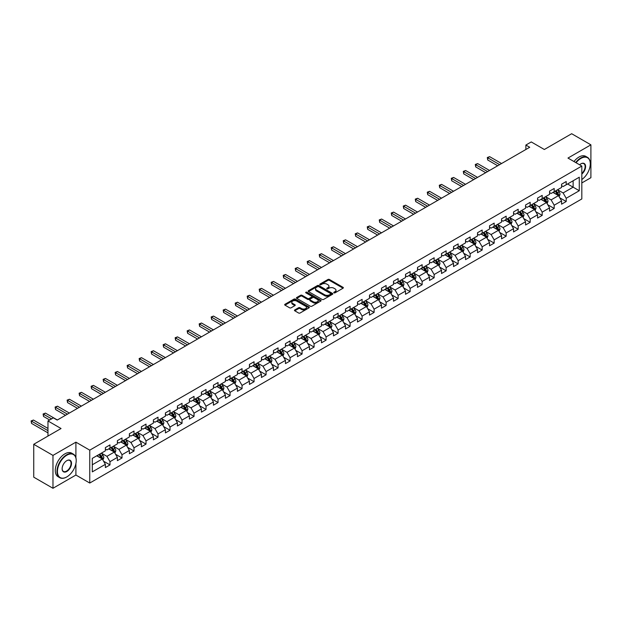 <?xml version="1.0" encoding="UTF-8"?>
<svg xmlns="http://www.w3.org/2000/svg" width="622" height="622" viewBox="0 0 622 622"><rect width="100%" height="100%" fill="white"/><g stroke="black" fill="none" stroke-linecap="round" stroke-linejoin="round"><path stroke-width="0.93" d="M333.96 292.838A0.746 0.435 0 0 0 335.017 292.838L343.049 288.204A1.065 0.614 0 0 0 343.36 287.768A1.065 0.614 0 0 0 343.049 287.333L329.45 279.488A1.065 0.614 0 0 0 327.942 279.488L319.91 284.122A0.746 0.435 0 0 0 320.968 284.728L322.009 284.13A3.421 1.975 0 0 1 326.845 284.13L327.973 284.783A3.421 1.975 0 0 1 328.976 286.182A3.421 1.975 0 0 1 327.973 287.574L326.939 288.173A0.746 0.435 0 0 0 327.996 288.787L329.03 288.188A3.421 1.975 0 0 1 333.866 288.188L335.001 288.841A3.421 1.975 0 0 1 336.004 290.233A3.421 1.975 0 0 1 335.001 291.632L333.96 292.231A0.746 0.435 0 0 0 333.96 292.838L333.96 292.231M294.774 309.927A1.065 0.614 0 0 0 294.463 310.362A1.065 0.614 0 0 0 294.774 310.798L298.591 312.998A1.065 0.614 0 0 0 300.099 312.998L309.017 307.851A1.065 0.614 0 0 0 309.328 307.416A1.065 0.614 0 0 0 309.017 306.98L295.419 299.135A1.065 0.614 0 0 0 293.911 299.135L284.993 304.275A1.065 0.614 0 0 0 284.682 304.71A1.065 0.614 0 0 0 284.993 305.153L289.603 307.812A1.065 0.614 0 0 0 291.112 307.812L294.929 305.604A1.065 0.614 0 0 0 295.24 305.169A1.065 0.614 0 0 0 294.929 304.733L292.643 303.419A2.861 1.648 0 0 1 291.804 302.253A2.861 1.648 0 0 1 293.568 300.729A2.861 1.648 0 0 1 296.686 301.087L305.635 306.249A2.861 1.648 0 0 1 306.475 307.416A2.861 1.648 0 0 1 304.71 308.94A2.861 1.648 0 0 1 301.592 308.582L300.099 307.727A1.065 0.614 0 0 0 298.591 307.727L294.774 309.927L294.774 310.798L298.591 308.613L298.591 307.727M581.819 182.954L590.9 177.705L590.9 144.833L571.665 133.722L544.343 149.498L531.258 141.94L525.87 145.05L529.719 147.274L57.201 420.075L53.36 417.852L47.972 420.962L47.972 436.069M75.907 457.769L75.907 442.156L52.971 455.397L33.736 444.295L61.049 428.519L47.972 420.962M75.907 442.156L89.755 450.157L581.819 166.066L581.819 198.947L89.755 483.037L89.755 450.157M590.9 144.833L567.964 158.066L581.819 166.066M322.087 299.439A1.065 0.614 0 0 0 323.595 299.439L332.506 294.292A1.065 0.614 0 0 0 332.824 293.856A1.065 0.614 0 0 0 332.506 293.421L318.915 285.568A1.065 0.614 0 0 0 317.399 285.568L308.489 290.715A1.065 0.614 0 0 0 308.178 291.15A1.065 0.614 0 0 0 308.489 291.586L322.087 299.439M306.18 293.001A0.746 0.435 0 0 1 306.941 293.11L320.75 301.079L311.847 306.218A1.065 0.614 0 0 1 310.339 306.218L296.741 298.366L296.741 297.495A1.065 0.614 0 0 0 296.43 297.93A1.065 0.614 0 0 0 296.741 298.366M296.741 297.495L300.558 295.294A1.065 0.614 0 0 1 302.067 295.294L307.579 298.474A1.065 0.614 0 0 0 309.095 298.474L311.622 297.013A1.065 0.614 0 0 0 311.933 296.577A1.065 0.614 0 0 0 311.622 296.142L305.884 292.83A0.746 0.435 0 0 1 306.941 292.216L320.765 300.201A1.065 0.614 0 0 1 321.076 300.636A1.065 0.614 0 0 1 320.765 301.071L320.765 300.201M52.971 455.397L52.971 488.278L33.736 477.167L33.736 444.295M103.571 461.197L109.993 464.906L109.993 461.664L117.387 457.395L117.387 460.645L122.005 457.979L122.005 454.736L129.392 450.468L129.392 453.71L134.01 451.043L134.01 447.801L141.396 443.54L141.396 446.783L146.014 444.116L146.014 440.874L153.401 436.605L153.401 439.847L158.019 437.18L158.019 433.938L165.405 429.678L165.405 432.92L170.024 430.253L170.024 427.011L177.41 422.742L177.41 425.984L182.028 423.318L182.028 420.075L189.415 415.815L189.415 419.057L194.033 416.39L194.033 413.148L201.419 408.879L201.419 412.122L206.037 409.455L206.037 406.213L213.424 401.952L213.424 405.194L218.042 402.527L218.042 399.285L225.428 395.017L225.428 398.259L230.047 395.6L230.047 392.35L237.441 388.089L237.441 391.331L242.051 388.664L242.051 385.422L249.445 381.154L249.445 384.396L254.056 381.737L254.056 378.487L261.45 374.226L261.45 377.468L266.068 374.802L266.068 371.559L273.455 367.291L273.455 370.541L278.073 367.874L278.073 364.624L285.459 360.363L285.459 363.606L290.077 360.939L290.077 357.697L297.464 353.428L297.464 356.678L302.082 354.011L302.082 350.769L309.468 346.501L309.468 349.743L314.087 347.076L314.087 343.834L321.473 339.565L321.473 342.815L326.091 340.148L326.091 336.906L333.478 332.638L333.478 335.88L338.096 333.213L338.096 329.971L345.482 325.71L345.482 328.952L350.1 326.286L350.1 323.043L357.487 318.775L357.487 322.017L362.105 319.35L362.105 316.108L369.491 311.847L369.491 315.09L374.11 312.423L374.11 309.181L381.504 304.912L381.504 308.154L386.114 305.488L386.114 302.245L393.508 297.985L393.508 301.227L398.127 298.56L398.127 295.318L405.513 291.049L405.513 294.292L410.131 291.625L410.131 288.383L417.517 284.122L417.517 287.364L422.136 284.697L422.136 281.455L429.522 277.187L429.522 280.429L434.14 277.77L434.14 274.52L441.527 270.259L441.527 273.501L446.145 270.834L446.145 267.592L453.531 263.324L453.531 266.566L458.15 263.907L458.15 260.657L465.536 256.396L465.536 259.638L470.154 256.972L470.154 253.729L477.541 249.461L477.541 252.711L482.159 250.044L482.159 246.794L489.545 242.533L489.545 245.776L494.163 243.109L494.163 239.867L501.55 235.598L501.55 238.848L506.168 236.181L506.168 232.939L513.562 228.671L513.562 231.913L518.173 229.246L518.173 226.004L525.567 221.735L525.567 224.985L530.177 222.318L530.177 219.076L537.571 214.808L537.571 218.05L542.19 215.383L542.19 212.141L549.576 207.88L549.576 211.122L554.194 208.456L554.194 205.213L561.58 200.945L561.58 204.187L566.199 201.52L566.199 198.278L579.276 190.729L579.276 177.216L573.126 180.777L573.126 187.175L579.276 190.729M109.993 464.906L105.382 467.573L105.382 464.331L92.297 471.88L92.297 458.375L105.382 450.826L105.382 447.583L109.993 444.917L109.993 448.159L117.387 443.89L117.387 440.648L122.005 437.981L122.005 441.223L129.392 436.963L129.392 433.721L134.01 431.054L134.01 434.296L141.396 430.027L141.396 426.785L146.014 424.118L146.014 427.361L153.401 423.1L153.401 419.858L158.019 417.191L158.019 420.433L165.405 416.165L165.405 412.922L170.024 410.256L170.024 413.498L177.41 409.237L177.41 405.995L182.028 403.328L182.028 406.57L189.415 402.302L189.415 399.06L194.033 396.393L194.033 399.643L201.419 395.374L201.419 392.132L206.037 389.465L206.037 392.707L213.424 388.439L213.424 385.197L218.042 382.53L218.042 385.78L225.428 381.511L225.428 378.269L230.047 375.602L230.047 378.845L237.441 374.584L237.441 371.334L242.051 368.667L242.051 371.917L249.445 367.649L249.445 364.406L254.056 361.74L254.056 364.982L261.45 360.721L261.45 357.471L266.068 354.812L266.068 358.054L273.455 353.786L273.455 350.544L278.073 347.877L278.073 351.119L285.459 346.858L285.459 343.608L290.077 340.949L290.077 344.191L297.464 339.923L297.464 336.681L302.082 334.014L302.082 337.256L309.468 332.995L309.468 329.753L314.087 327.086L314.087 330.329L321.473 326.06L321.473 322.818L326.091 320.151L326.091 323.393L333.478 319.133L333.478 315.89L338.096 313.224L338.096 316.466L345.482 312.197L345.482 308.955L350.1 306.288L350.1 309.531L357.487 305.27L357.487 302.028L362.105 299.361L362.105 302.603L369.491 298.335L369.491 295.092L374.11 292.426L374.11 295.668L381.504 291.407L381.504 288.165L386.114 285.498L386.114 288.74L393.508 284.472L393.508 281.23L398.127 278.563L398.127 281.813L405.513 277.544L405.513 274.302L410.131 271.635L410.131 274.877L417.517 270.609L417.517 267.367L422.136 264.7L422.136 267.95L429.522 263.681L429.522 260.439L434.14 257.772L434.14 261.015L441.527 256.754L441.527 253.504L446.145 250.837L446.145 254.087L453.531 249.819L453.531 246.576L458.15 243.91L458.15 247.152L465.536 242.891L465.536 239.641L470.154 236.982L470.154 240.224L477.541 235.956L477.541 232.714L482.159 230.047L482.159 233.289L489.545 229.028L489.545 225.778L494.163 223.119L494.163 226.361L501.55 222.093L501.55 218.851L506.168 216.184L506.168 219.426L513.562 215.165L513.562 211.923L518.173 209.256L518.173 212.499L525.567 208.23L525.567 204.988L530.177 202.321L530.177 205.563L537.571 201.303L537.571 198.06L542.19 195.394L542.19 198.636L549.576 194.367L549.576 191.125L554.194 188.458L554.194 191.7L561.58 187.44L561.58 184.198L566.199 181.531L566.199 184.773L579.276 177.216M108.764 448.866L114.308 452.07L106.922 456.33L101.378 453.135M105.382 449.045L106.922 449.931L109.993 448.159M106.922 456.33L109.993 461.664M114.308 452.07L117.387 457.395M120.769 441.939L126.313 445.134L118.926 449.403L113.383 446.199M117.387 442.118L118.926 443.004L122.005 441.223M118.926 449.403L122.005 454.736M126.313 445.134L129.392 450.468M132.774 435.003L138.317 438.207L130.931 442.467L125.387 439.272M129.392 435.182L130.931 436.069L134.01 434.296M130.931 442.467L134.01 447.801M138.317 438.207L141.396 443.54M144.778 428.076L150.322 431.271L142.936 435.54L137.392 432.337M141.396 428.255L142.936 429.141L146.014 427.361M142.936 435.54L146.014 440.874M150.322 431.271L153.401 436.605M156.783 421.141L162.326 424.344L154.94 428.605L149.397 425.409M153.401 421.319L154.94 422.214L158.019 420.433M154.94 428.605L158.019 433.938M162.326 424.344L165.405 429.678M168.787 414.213L174.331 417.409L166.945 421.677L161.401 418.482M165.405 414.392L166.945 415.278L170.024 413.498M166.945 421.677L170.024 427.011M174.331 417.409L177.41 422.742M180.8 407.278L186.336 410.481L178.949 414.742L173.406 411.546M177.41 407.457L178.949 408.351L182.028 406.57M178.949 414.742L182.028 420.075M186.336 410.481L189.415 415.815M192.804 400.35L198.34 403.546L190.954 407.814L185.41 404.619M189.415 400.529L190.954 401.415L194.033 399.643M190.954 407.814L194.033 413.148M198.34 403.546L201.419 408.879M204.809 393.415L210.345 396.618L202.959 400.887L197.423 397.683M201.419 393.594L202.959 394.488L206.037 392.707M202.959 400.887L206.037 406.213M210.345 396.618L213.424 401.952M216.814 386.487L222.349 389.683L214.963 393.951L209.427 390.756M213.424 386.666L214.963 387.553L218.042 385.78M214.963 393.951L218.042 399.285M222.349 389.683L225.428 395.017M228.818 379.56L234.362 382.755L226.968 387.024L221.432 383.821M225.428 379.731L226.968 380.625L230.047 378.845M226.968 387.024L230.047 392.35M234.362 382.755L237.441 388.089M240.823 372.625L246.366 375.828L238.972 380.089L233.437 376.893M237.441 372.803L238.972 373.69L242.051 371.917M238.972 380.089L242.051 385.422M246.366 375.828L249.445 381.154M252.827 365.697L258.371 368.893L250.985 373.161L245.441 369.958M249.445 365.868L250.985 366.762L254.056 364.982M250.985 373.161L254.056 378.487M258.371 368.893L261.45 374.226M264.832 358.762L270.376 361.965L262.989 366.226L257.446 363.03M261.45 358.941L262.989 359.827L266.068 358.054M262.989 366.226L266.068 371.559M270.376 361.965L273.455 367.291M276.837 351.834L282.38 355.03L274.994 359.298L269.45 356.095M273.455 352.013L274.994 352.899L278.073 351.119M274.994 359.298L278.073 364.624M282.38 355.03L285.459 360.363M288.841 344.899L294.385 348.102L286.999 352.363L281.455 349.167M285.459 345.078L286.999 345.964L290.077 344.191M286.999 352.363L290.077 357.697M294.385 348.102L297.464 353.428M300.846 337.971L306.389 341.167L299.003 345.435L293.46 342.232M297.464 338.15L299.003 339.037L302.082 337.256M299.003 345.435L302.082 350.769M306.389 341.167L309.468 346.501M312.858 331.036L318.394 334.239L311.008 338.5L305.464 335.305M309.468 331.215L311.008 332.101L314.087 330.329M311.008 338.5L314.087 343.834M318.394 334.239L321.473 339.565M324.863 324.109L330.399 327.304L323.012 331.573L317.469 328.369M321.473 324.287L323.012 325.174L326.091 323.393M323.012 331.573L326.091 336.906M330.399 327.304L333.478 332.638M336.867 317.173L342.403 320.377L335.017 324.637L329.473 321.442M333.478 317.352L335.017 318.239L338.096 316.466M335.017 324.637L338.096 329.971M342.403 320.377L345.482 325.71M348.872 310.246L354.408 313.441L347.022 317.71L341.486 314.507M345.482 310.425L347.022 311.311L350.1 309.531M347.022 317.71L350.1 323.043M354.408 313.441L357.487 318.775M360.877 303.311L366.42 306.514L359.026 310.775L353.49 307.579M357.487 303.489L359.026 304.383L362.105 302.603M359.026 310.775L362.105 316.108M366.42 306.514L369.491 311.847M372.881 296.383L378.425 299.579L371.031 303.847L365.495 300.651M369.491 296.562L371.031 297.448L374.11 295.668M371.031 303.847L374.11 309.181M378.425 299.579L381.504 304.912M384.886 289.448L390.429 292.651L383.043 296.912L377.5 293.716M381.504 289.627L383.043 290.521L386.114 288.74M383.043 296.912L386.114 302.245M390.429 292.651L393.508 297.985M396.89 282.52L402.434 285.716L395.048 289.984L389.504 286.789M393.508 282.699L395.048 283.585L398.127 281.813M395.048 289.984L398.127 295.318M402.434 285.716L405.513 291.049M408.895 275.585L414.439 278.788L407.052 283.057L401.509 279.853M405.513 275.764L407.052 276.658L410.131 274.877M407.052 283.057L410.131 288.383M414.439 278.788L417.517 284.122M420.9 268.657L426.443 271.853L419.057 276.121L413.513 272.926M417.517 268.836L419.057 269.723L422.136 267.95M419.057 276.121L422.136 281.455M426.443 271.853L429.522 277.187M432.904 261.73L438.448 264.925L431.062 269.194L425.518 265.991M429.522 261.901L431.062 262.795L434.14 261.015M431.062 269.194L434.14 274.52M438.448 264.925L441.527 270.259M444.909 254.795L450.452 257.998L443.066 262.259L437.523 259.063M441.527 254.973L443.066 255.86L446.145 254.087M443.066 262.259L446.145 267.592M450.452 257.998L453.531 263.324M456.921 247.867L462.457 251.063L455.071 255.331L449.527 252.128M453.531 248.038L455.071 248.932L458.15 247.152M455.071 255.331L458.15 260.657M462.457 251.063L465.536 256.396M468.926 240.932L474.462 244.135L467.075 248.396L461.532 245.2M465.536 241.111L467.075 241.997L470.154 240.224M467.075 248.396L470.154 253.729M474.462 244.135L477.541 249.461M480.93 234.004L486.466 237.2L479.08 241.468L473.544 238.265M477.541 234.183L479.08 235.069L482.159 233.289M479.08 241.468L482.159 246.794M486.466 237.2L489.545 242.533M492.935 227.069L498.479 230.272L491.085 234.533L485.549 231.337M489.545 227.248L491.085 228.134L494.163 226.361M491.085 234.533L494.163 239.867M498.479 230.272L501.55 235.598M504.94 220.141L510.483 223.337L503.089 227.605L497.553 224.402M501.55 220.32L503.089 221.207L506.168 219.426M503.089 227.605L506.168 232.939M510.483 223.337L513.562 228.671M516.944 213.206L522.488 216.409L515.094 220.67L509.558 217.475M513.562 213.385L515.094 214.271L518.173 212.499M515.094 220.67L518.173 226.004M522.488 216.409L525.567 221.735M528.949 206.279L534.492 209.474L527.106 213.743L521.563 210.539M525.567 206.457L527.106 207.344L530.177 205.563M527.106 213.743L530.177 219.076M534.492 209.474L537.571 214.808M540.953 199.343L546.497 202.547L539.111 206.807L533.567 203.612M537.571 199.522L539.111 200.408L542.19 198.636M539.111 206.807L542.19 212.141M546.497 202.547L549.576 207.88M552.958 192.416L558.502 195.611L551.115 199.88L545.572 196.676M549.576 192.595L551.115 193.481L554.194 191.7M551.115 199.88L554.194 205.213M558.502 195.611L561.58 200.945M567.583 183.972L573.126 187.175L563.12 192.944L557.576 189.749M561.58 185.659L563.12 186.553L566.199 184.773M563.12 192.944L566.199 198.278M52.971 488.278L75.907 475.037L89.755 483.037M525.87 145.05L525.87 149.498M92.297 464.774L102.303 458.997L96.76 455.802M102.303 458.997L105.382 464.331M559.769 197.812L566.199 201.52M547.764 204.747L554.194 208.456M535.76 211.674L542.19 215.383M523.755 218.61L530.177 222.318M511.75 225.537L518.173 229.246M499.746 232.472L506.168 236.181M487.741 239.4L494.163 243.109M475.737 246.328L482.159 250.044M463.732 253.263L470.154 256.972M451.72 260.19L458.15 263.907M439.715 267.126L446.145 270.834M427.711 274.053L434.14 277.77M415.706 280.988L422.136 284.697M403.701 287.916L410.131 291.625M391.697 294.851L398.127 298.56M379.692 301.779L386.114 305.488M367.688 308.714L374.11 312.423M355.683 315.642L362.105 319.35M343.678 322.577L350.1 326.286M331.674 329.505L338.096 333.213M319.669 336.44L326.091 340.148M307.657 343.367L314.087 347.076M295.652 350.303L302.082 354.011M283.648 357.23L290.077 360.939M271.643 364.158L278.073 367.874M259.638 371.093L266.068 374.802M247.634 378.02L254.056 381.737M235.629 384.956L242.051 388.664M223.625 391.883L230.047 395.6M211.62 398.819L218.042 402.527M199.615 405.746L206.037 409.455M187.611 412.681L194.033 416.39M175.598 419.609L182.028 423.318M163.594 426.544L170.024 430.253M151.589 433.472L158.019 437.18M139.585 440.407L146.014 444.116M127.58 447.335L134.01 451.043M115.575 454.27L122.005 457.979M75.907 475.037L75.907 463.577M334.263 292.946L335.001 292.519A3.421 1.975 0 0 0 336.004 291.127L336.004 290.233M328.976 286.182L328.976 287.069A3.421 1.975 0 0 1 327.973 288.46L327.234 288.888M343.049 287.333L343.049 288.204L329.45 280.374A1.065 0.614 0 0 0 327.942 280.374L320.213 284.837M332.506 293.421L332.506 294.292L318.915 286.454A1.065 0.614 0 0 0 317.399 286.454L308.504 291.594M330.616 294.159A0.746 0.435 0 0 0 330.616 293.553L318.682 286.656A0.746 0.435 0 0 0 317.624 286.656L316.536 287.294A3.421 1.975 0 0 0 315.533 288.686A3.421 1.975 0 0 0 316.536 290.085L324.692 294.789A3.421 1.975 0 0 0 329.528 294.789L330.616 294.159L330.616 295.046A0.746 0.435 0 0 0 330.842 294.742L330.842 293.856M315.533 288.686L315.533 289.572A3.421 1.975 0 0 0 316.536 290.972L316.536 290.085M330.616 295.046L329.528 295.683A3.421 1.975 0 0 1 324.692 295.683L316.536 290.972M296.756 298.373L300.558 296.181L300.558 295.294M311.933 296.577L311.933 297.471A1.065 0.614 0 0 1 311.622 297.907L309.095 299.369A1.065 0.614 0 0 1 307.579 299.369L302.067 296.181A1.065 0.614 0 0 0 300.558 296.181M313.301 301.779A2.861 1.648 0 0 0 316.419 302.137A2.861 1.648 0 0 0 318.184 300.613A2.861 1.648 0 0 0 317.344 299.446L314.188 297.627A1.065 0.614 0 0 0 312.679 297.627L310.153 299.089A1.065 0.614 0 0 0 309.834 299.524A1.065 0.614 0 0 0 310.153 299.959L313.301 301.779L313.301 302.673A2.861 1.648 0 0 0 316.419 303.031A2.861 1.648 0 0 0 318.184 301.507L318.184 300.613M309.834 299.524L309.834 300.41A1.065 0.614 0 0 0 310.153 300.846L310.153 299.959M313.301 302.673L310.153 300.846M306.475 307.416L306.475 308.31A2.861 1.648 0 0 1 304.71 309.834A2.861 1.648 0 0 1 301.592 309.476L300.099 308.613A1.065 0.614 0 0 0 298.591 308.613M291.804 302.253L291.804 303.139A2.861 1.648 0 0 0 292.643 304.306L292.643 303.419M294.914 305.62L292.643 304.306M309.017 306.98L309.017 307.851L295.419 300.022A1.065 0.614 0 0 0 293.911 300.022L285.008 305.161L284.993 304.275M559.108 196.669L560.025 194.359A2.885 1.664 -120 0 0 559.108 191.903L557.514 189.788M554.746 193.45L553.666 192.004M501.55 163.532L489.646 156.658L487.726 157.77L487.726 159.994L497.701 165.755M555.127 191.164L556.721 193.279A2.885 1.664 60 0 1 557.545 195.02L558.47 194.484A2.885 1.664 -120 0 0 557.639 192.75L556.052 190.627M555.329 191.047L557.094 193.395A1.469 0.847 60 0 1 557.359 193.846L558.47 194.484M487.726 159.994L487.298 157.529L499.629 164.643M487.298 157.529L489.646 156.658M581.819 179.525A13.28 7.666 120 0 0 590.286 163.843A13.28 7.666 120 0 0 580.894 158.423A13.28 7.666 120 0 0 576.073 162.746M575.677 162.521A13.606 7.853 -60 0 1 580.668 158.027A13.606 7.853 -60 0 1 587.463 157.35A13.606 7.853 -60 0 1 590.286 163.578A13.606 7.853 -60 0 1 590.286 163.71M579.611 164.791A6.64 3.833 -60 0 1 580.894 163.843L580.894 163.843A6.64 3.833 -60 0 1 585.566 166.035A6.64 3.833 -60 0 1 581.819 174.051M573.982 161.541A13.606 7.853 -60 0 1 578.973 157.047A13.606 7.853 -60 0 1 585.776 156.371L587.463 157.35M581.819 173.445A6.313 3.646 120 0 0 584.975 167.979A6.313 3.646 120 0 0 583.825 163.664A6.313 3.646 120 0 0 580.777 163.913M66.593 477.035L66.826 476.903A13.28 7.666 120 0 0 76.211 460.645A13.28 7.666 120 0 0 66.826 455.218A13.28 7.666 120 0 0 57.434 471.484A13.28 7.666 120 0 0 66.826 476.903L66.593 477.035A13.606 7.853 -60 0 1 59.79 477.712A13.606 7.853 -60 0 1 57.706 466.811A13.606 7.853 -60 0 1 66.593 454.822A13.606 7.853 -60 0 1 73.396 454.146A13.606 7.853 -60 0 1 76.211 460.373A13.606 7.853 -60 0 1 76.211 460.513M66.826 471.484A6.64 3.833 -60 0 1 62.13 468.77A6.64 3.833 -60 0 1 66.826 460.645L66.826 460.645A6.64 3.833 -60 0 1 71.514 463.351A6.64 3.833 -60 0 1 66.826 471.484M62.13 468.638A6.313 3.646 120 0 0 63.436 471.398A6.313 3.646 120 0 0 66.593 471.087A6.313 3.646 120 0 0 70.714 465.52A6.313 3.646 120 0 0 69.75 460.467A6.313 3.646 120 0 0 66.709 460.715M59.79 477.712L58.095 476.732A13.606 7.853 -60 0 1 56.011 465.831A13.606 7.853 -60 0 1 64.898 453.842A13.606 7.853 -60 0 1 71.701 453.174L73.396 454.146M547.103 203.596L548.021 201.295A2.885 1.664 -120 0 0 547.096 198.838L545.51 196.715M542.742 200.377L541.661 198.939M489.545 170.467L477.642 163.594L475.721 164.706L475.721 166.921L485.696 172.691M543.123 198.091L544.716 200.214A2.885 1.664 60 0 1 545.541 201.948L546.466 201.411A2.885 1.664 -120 0 0 545.634 199.678L544.048 197.563M543.325 197.975L545.09 200.331A1.469 0.847 60 0 1 545.354 200.774L546.466 201.411M475.721 166.921L475.294 164.457L487.625 171.579M475.294 164.457L477.642 163.594M535.099 210.531L536.016 208.222A2.885 1.664 -120 0 0 535.091 205.765L533.505 203.643M530.737 207.305L529.656 205.866M477.541 177.394L465.637 170.521L463.717 171.633L463.717 173.857L473.692 179.618M531.118 205.027L532.704 207.142A2.885 1.664 60 0 1 533.536 208.875L534.453 208.347A2.885 1.664 -120 0 0 533.629 206.613L532.043 204.49M531.32 204.91L533.085 207.258A1.469 0.847 60 0 1 533.349 207.709L534.453 208.347M463.717 173.857L463.289 171.392L475.62 178.506M463.289 171.392L465.637 170.521M523.094 217.459L524.012 215.158A2.885 1.664 -120 0 0 523.086 212.701L521.5 210.578M518.732 214.24L517.652 212.802M465.536 184.33L453.632 177.457L451.704 178.568L451.704 180.784L461.687 186.553M519.113 211.954L520.7 214.077A2.885 1.664 60 0 1 521.531 215.811L522.449 215.274A2.885 1.664 -120 0 0 521.625 213.54L520.039 211.426M519.316 211.838L521.081 214.193A1.469 0.847 60 0 1 521.345 214.637L522.449 215.274M451.704 180.784L451.284 178.32L463.615 185.442M451.284 178.32L453.632 177.457M511.09 224.394L512.007 222.085A2.885 1.664 -120 0 0 511.082 219.628L509.496 217.506M506.728 221.168L505.647 219.729M453.531 191.257L441.628 184.384L439.7 185.496L439.7 187.72L449.683 193.481M507.109 218.89L508.695 221.004A2.885 1.664 60 0 1 509.519 222.738L510.444 222.209A2.885 1.664 -120 0 0 509.62 220.476L508.034 218.353M507.311 218.773L509.076 221.121A1.469 0.847 60 0 1 509.34 221.572L510.444 222.209M439.7 187.72L439.28 185.255L451.611 192.369M439.28 185.255L441.628 184.384M499.085 231.322L499.995 229.013A2.885 1.664 -120 0 0 499.077 226.563L497.491 224.441M494.723 228.103L493.643 226.665M441.527 198.193L429.623 191.319L427.695 192.431L427.695 194.647L437.678 200.408M495.104 225.817L496.69 227.94A2.885 1.664 60 0 1 497.514 229.673L498.44 229.137A2.885 1.664 -120 0 0 497.616 227.403L496.029 225.281M495.306 225.7L497.064 228.056A1.469 0.847 60 0 1 497.336 228.499L498.44 229.137M427.695 194.647L427.275 192.182L439.606 199.304M427.275 192.182L429.623 191.319M487.08 238.257L487.99 235.948A2.885 1.664 -120 0 0 487.073 233.491L485.487 231.368M482.719 235.03L481.638 233.592M429.522 205.12L417.619 198.247L415.69 199.359L415.69 201.582L425.673 207.344M483.1 232.752L484.686 234.867A2.885 1.664 60 0 1 485.51 236.601L486.435 236.072A2.885 1.664 -120 0 0 485.611 234.338L484.025 232.216M483.302 232.636L485.059 234.984A1.469 0.847 60 0 1 485.331 235.435L486.435 236.072M415.69 201.582L415.271 199.118L427.594 206.232M415.271 199.118L417.619 198.247M475.076 245.185L475.986 242.875A2.885 1.664 -120 0 0 475.068 240.426L473.482 238.304M470.706 241.966L469.633 240.527M417.517 212.055L405.614 205.182L403.686 206.294L403.686 208.51L413.669 214.271M471.095 239.68L472.681 241.802A2.885 1.664 60 0 1 473.505 243.536L474.43 243A2.885 1.664 -120 0 0 473.606 241.266L472.02 239.143M471.297 239.563L473.054 241.919A1.469 0.847 60 0 1 473.326 242.362L474.43 243M403.686 208.51L403.266 206.045L415.589 213.167M403.266 206.045L405.614 205.182M463.063 252.12L463.981 249.811A2.885 1.664 -120 0 0 463.063 247.354L461.477 245.231M458.702 248.893L457.629 247.455M405.513 218.983L393.609 212.11L391.681 213.222L391.681 215.445L401.664 221.207M459.09 246.607L460.677 248.73A2.885 1.664 60 0 1 461.501 250.464L462.426 249.935A2.885 1.664 -120 0 0 461.602 248.201L460.008 246.079M459.293 246.499L461.05 248.847A1.469 0.847 60 0 1 461.322 249.29L462.426 249.935M391.681 215.445L391.261 212.981L403.585 220.095M391.261 212.981L393.609 212.11M451.059 259.047L451.976 256.738A2.885 1.664 -120 0 0 451.059 254.289L449.465 252.167M446.697 255.829L445.624 254.39M393.508 225.918L381.597 219.045L379.677 220.149L379.677 222.373L389.66 228.134M447.086 253.543L448.672 255.665A2.885 1.664 60 0 1 449.496 257.399L450.421 256.863A2.885 1.664 -120 0 0 449.597 255.129L448.003 253.006M447.28 253.426L449.045 255.782A1.469 0.847 60 0 1 449.309 256.225L450.421 256.863M379.677 222.373L379.257 219.908L391.58 227.022M379.257 219.908L381.597 219.045M439.054 265.975L439.972 263.674A2.885 1.664 -120 0 0 439.054 261.217L437.46 259.094M434.692 262.756L433.612 261.318M381.504 232.846L369.592 225.973L367.672 227.084L367.672 229.308L377.655 235.069M435.081 260.47L436.667 262.593A2.885 1.664 60 0 1 437.491 264.327L438.417 263.798A2.885 1.664 -120 0 0 437.593 262.064L435.999 259.942M435.276 260.354L437.041 262.709A1.469 0.847 60 0 1 437.305 263.153L438.417 263.798M367.672 229.308L367.244 226.843L379.575 233.958M367.244 226.843L369.592 225.973M427.05 272.91L427.967 270.601A2.885 1.664 -120 0 0 427.05 268.144L425.456 266.029M422.688 269.691L421.607 268.245M369.491 239.781L357.588 232.908L355.667 234.012L355.667 236.236L365.65 241.997M423.069 267.406L424.663 269.528A2.885 1.664 60 0 1 425.487 271.262L426.412 270.725A2.885 1.664 -120 0 0 425.58 268.992L423.994 266.869M423.271 267.289L425.036 269.645A1.469 0.847 60 0 1 425.3 270.088L426.412 270.725M355.667 236.236L355.24 233.771L367.571 240.885M355.24 233.771L357.588 232.908M415.045 279.838L415.962 277.536A2.885 1.664 -120 0 0 415.037 275.079L413.451 272.957M410.683 276.619L409.603 275.181M357.487 246.709L345.583 239.835L343.663 240.947L343.663 243.171L353.638 248.932M411.064 274.333L412.658 276.456A2.885 1.664 60 0 1 413.482 278.19L414.407 277.661A2.885 1.664 -120 0 0 413.576 275.919L411.989 273.804M411.266 274.216L413.031 276.572A1.469 0.847 60 0 1 413.296 277.015L414.407 277.661M343.663 243.171L343.235 240.698L355.566 247.82M343.235 240.698L345.583 239.835M403.04 286.773L403.958 284.464A2.885 1.664 -120 0 0 403.033 282.007L401.447 279.892M398.679 283.554L397.598 282.108M345.482 253.644L333.579 246.763L331.658 247.875L331.658 250.098L341.633 255.86M399.06 281.268L400.654 283.391A2.885 1.664 60 0 1 401.478 285.125L402.395 284.588A2.885 1.664 -120 0 0 401.571 282.854L399.985 280.732M399.262 281.152L401.027 283.5A1.469 0.847 60 0 1 401.291 283.951L402.395 284.588M331.658 250.098L331.231 247.634L343.562 254.748M331.231 247.634L333.579 246.763M391.036 293.701L391.953 291.399A2.885 1.664 -120 0 0 391.028 288.942L389.442 286.82M386.674 290.482L385.593 289.043M333.478 260.571L321.574 253.698L319.654 254.81L319.654 257.034L329.629 262.795M387.055 288.196L388.641 290.318A2.885 1.664 60 0 1 389.473 292.052L390.391 291.524A2.885 1.664 -120 0 0 389.566 289.782L387.98 287.667M387.257 288.079L389.022 290.435A1.469 0.847 60 0 1 389.286 290.878L390.391 291.524M319.654 257.034L319.226 254.561L331.557 261.683M319.226 254.561L321.574 253.698M379.031 300.636L379.949 298.327A2.885 1.664 -120 0 0 379.023 295.87L377.437 293.755M374.669 297.417L373.589 295.971M321.473 267.499L309.569 260.626L307.641 261.738L307.641 263.961L317.624 269.723M375.05 295.131L376.637 297.246A2.885 1.664 60 0 1 377.468 298.988L378.386 298.451A2.885 1.664 -120 0 0 377.562 296.717L375.976 294.595M375.253 295.015L377.018 297.363A1.469 0.847 60 0 1 377.282 297.814L378.386 298.451M307.641 263.961L307.221 261.497L319.553 268.611M307.221 261.497L309.569 260.626M367.027 307.563L367.936 305.262A2.885 1.664 -120 0 0 367.019 302.805L365.433 300.683M362.665 304.345L361.584 302.906M309.468 274.434L297.565 267.561L295.637 268.673L295.637 270.889L305.62 276.658M363.046 302.059L364.632 304.181A2.885 1.664 60 0 1 365.456 305.915L366.381 305.379A2.885 1.664 -120 0 0 365.557 303.645L363.971 301.53M363.248 301.942L365.005 304.298A1.469 0.847 60 0 1 365.277 304.741L366.381 305.379M295.637 270.889L295.217 268.424L307.548 275.546M295.217 268.424L297.565 267.561M355.022 314.499L355.932 312.19A2.885 1.664 -120 0 0 355.014 309.733L353.428 307.618M350.66 311.28L349.58 309.834M297.464 281.362L285.56 274.489L283.632 275.6L283.632 277.824L293.615 283.585M351.041 308.994L352.627 311.109A2.885 1.664 60 0 1 353.452 312.85L354.377 312.314A2.885 1.664 -120 0 0 353.553 310.58L351.966 308.458M351.243 308.877L353.001 311.225A1.469 0.847 60 0 1 353.273 311.676L354.377 312.314M283.632 277.824L283.212 275.359L295.536 282.474M283.212 275.359L285.56 274.489M343.017 321.426L343.927 319.125A2.885 1.664 -120 0 0 343.01 316.668L341.424 314.545M338.656 318.207L337.575 316.769M285.459 288.297L273.556 281.424L271.627 282.536L271.627 284.752L281.611 290.521M339.037 315.922L340.623 318.044A2.885 1.664 60 0 1 341.447 319.778L342.372 319.242A2.885 1.664 -120 0 0 341.548 317.508L339.962 315.393M339.239 315.805L340.996 318.161A1.469 0.847 60 0 1 341.268 318.604L342.372 319.242M271.627 284.752L271.208 282.287L283.531 289.409M271.208 282.287L273.556 281.424M331.005 328.362L331.923 326.052A2.885 1.664 -120 0 0 331.005 323.595L329.419 321.473M326.643 325.135L325.57 323.697M273.455 295.225L261.551 288.351L259.623 289.463L259.623 291.687L269.606 297.448M327.032 322.857L328.618 324.972A2.885 1.664 60 0 1 329.442 326.705L330.368 326.177A2.885 1.664 -120 0 0 329.543 324.443L327.95 322.32M327.234 322.74L328.991 325.088A1.469 0.847 60 0 1 329.263 325.539L330.368 326.177M259.623 291.687L259.203 289.222L271.526 296.336M259.203 289.222L261.551 288.351M319 335.289L319.918 332.988A2.885 1.664 -120 0 0 319 330.531L317.407 328.408M314.639 332.07L313.566 330.632M261.45 302.16L249.539 295.287L247.618 296.399L247.618 298.614L257.601 304.383M315.027 329.784L316.614 331.907A2.885 1.664 60 0 1 317.438 333.641L318.363 333.104A2.885 1.664 -120 0 0 317.539 331.37L315.945 329.256M315.222 329.668L316.987 332.024A1.469 0.847 60 0 1 317.251 332.467L318.363 333.104M247.618 298.614L247.198 296.15L259.522 303.272M247.198 296.15L249.539 295.287M306.996 342.224L307.913 339.915A2.885 1.664 -120 0 0 306.996 337.458L305.402 335.336M302.634 338.998L301.553 337.559M249.445 309.087L237.534 302.214L235.614 303.326L235.614 305.55L245.597 311.311M303.023 336.72L304.609 338.834A2.885 1.664 60 0 1 305.433 340.568L306.358 340.04A2.885 1.664 -120 0 0 305.534 338.306L303.94 336.183M303.217 336.603L304.982 338.951A1.469 0.847 60 0 1 305.247 339.402L306.358 340.04M235.614 305.55L235.186 303.085L247.517 310.199M235.186 303.085L237.534 302.214M294.991 349.152L295.909 346.843A2.885 1.664 -120 0 0 294.991 344.394L293.397 342.271M290.63 345.933L289.549 344.495M237.433 316.023L225.529 309.15L223.609 310.261L223.609 312.477L233.592 318.239M291.01 343.647L292.604 345.77A2.885 1.664 60 0 1 293.428 347.504L294.354 346.967A2.885 1.664 -120 0 0 293.53 345.233L291.936 343.111M291.213 343.531L292.978 345.886A1.469 0.847 60 0 1 293.242 346.33L294.354 346.967M223.609 312.477L223.181 310.013L235.513 317.134M223.181 310.013L225.529 309.15M282.987 356.087L283.904 353.778A2.885 1.664 -120 0 0 282.979 351.321L281.393 349.199M278.625 352.861L277.544 351.422M225.428 322.95L213.525 316.077L211.604 317.189L211.604 319.413L221.58 325.174M279.006 350.583L280.6 352.697A2.885 1.664 60 0 1 281.424 354.431L282.349 353.902A2.885 1.664 -120 0 0 281.517 352.169L279.931 350.046M279.208 350.466L280.973 352.814A1.469 0.847 60 0 1 281.237 353.265L282.349 353.902M211.604 319.413L211.177 316.948L223.508 324.062M211.177 316.948L213.525 316.077M270.982 363.015L271.9 360.706A2.885 1.664 -120 0 0 270.974 358.256L269.388 356.134M266.62 359.796L265.54 358.358M213.424 329.885L201.52 323.012L199.6 324.124L199.6 326.34L209.575 332.101M267.001 357.51L268.595 359.633A2.885 1.664 60 0 1 269.419 361.366L270.345 360.83A2.885 1.664 -120 0 0 269.513 359.096L267.927 356.974M267.203 357.393L268.968 359.749A1.469 0.847 60 0 1 269.233 360.192L270.345 360.83M199.6 326.34L199.172 323.875L211.503 330.997M199.172 323.875L201.52 323.012M258.977 369.95L259.895 367.641A2.885 1.664 -120 0 0 258.97 365.184L257.384 363.061M254.616 366.723L253.535 365.285M201.419 336.813L189.516 329.94L187.595 331.052L187.595 333.275L197.571 339.037M254.997 364.438L256.583 366.56A2.885 1.664 60 0 1 257.415 368.294L258.332 367.765A2.885 1.664 -120 0 0 257.508 366.031L255.922 363.909M255.199 364.329L256.964 366.677A1.469 0.847 60 0 1 257.228 367.12L258.332 367.765M187.595 333.275L187.168 330.811L199.499 337.925M187.168 330.811L189.516 329.94M246.973 376.878L247.89 374.568A2.885 1.664 -120 0 0 246.965 372.119L245.379 369.997M242.611 373.659L241.53 372.22M189.415 343.748L177.511 336.875L175.583 337.979L175.583 340.203L185.566 345.964M242.992 371.373L244.578 373.495A2.885 1.664 60 0 1 245.41 375.229L246.328 374.693A2.885 1.664 -120 0 0 245.503 372.959L243.917 370.836M243.194 371.256L244.959 373.612A1.469 0.847 60 0 1 245.223 374.055L246.328 374.693M175.583 340.203L175.163 337.738L187.494 344.852M175.163 337.738L177.511 336.875M234.968 383.805L235.886 381.504A2.885 1.664 -120 0 0 234.96 379.047L233.374 376.924M230.607 380.586L229.526 379.148M177.41 350.676L165.506 343.803L163.578 344.915L163.578 347.138L173.561 352.899M230.987 378.3L232.574 380.423A2.885 1.664 60 0 1 233.398 382.157L234.323 381.628A2.885 1.664 -120 0 0 233.499 379.894L231.913 377.772M231.19 378.184L232.955 380.54A1.469 0.847 60 0 1 233.219 380.983L234.323 381.628M163.578 347.138L163.158 344.674L175.49 351.788M163.158 344.674L165.506 343.803M222.964 390.74L223.873 388.431A2.885 1.664 -120 0 0 222.956 385.974L221.37 383.86M218.602 387.522L217.521 386.075M165.405 357.611L153.502 350.738L151.574 351.842L151.574 354.066L161.557 359.827M218.983 385.236L220.569 387.358A2.885 1.664 60 0 1 221.393 389.092L222.318 388.556A2.885 1.664 -120 0 0 221.494 386.822L219.908 384.699M219.185 385.119L220.942 387.475A1.469 0.847 60 0 1 221.214 387.918L222.318 388.556M151.574 354.066L151.154 351.601L163.477 358.715M151.154 351.601L153.502 350.738M210.959 397.668L211.869 395.367A2.885 1.664 -120 0 0 210.951 392.91L209.365 390.787M206.597 394.449L205.517 393.011M153.401 364.539L141.497 357.666L139.569 358.777L139.569 361.001L149.552 366.762M206.978 392.163L208.564 394.286A2.885 1.664 60 0 1 209.389 396.02L210.314 395.491A2.885 1.664 -120 0 0 209.49 393.749L207.903 391.635M207.18 392.047L208.938 394.402A1.469 0.847 60 0 1 209.21 394.846L210.314 395.491M139.569 361.001L139.149 358.529L151.473 365.65M139.149 358.529L141.497 357.666M198.954 404.603L199.864 402.294A2.885 1.664 -120 0 0 198.947 399.837L197.361 397.722M194.585 401.384L193.512 399.938M141.396 371.474L129.493 364.593L127.564 365.705L127.564 367.929L137.548 373.69M194.974 399.099L196.56 401.221A2.885 1.664 60 0 1 197.384 402.955L198.309 402.418A2.885 1.664 -120 0 0 197.485 400.685L195.899 398.562M195.176 398.982L196.933 401.33A1.469 0.847 60 0 1 197.205 401.781L198.309 402.418M127.564 367.929L127.145 365.464L139.468 372.578M127.145 365.464L129.493 364.593M186.942 411.531L187.86 409.229A2.885 1.664 -120 0 0 186.942 406.772L185.356 404.65M182.58 408.312L181.507 406.874M129.392 378.401L117.488 371.528L115.56 372.64L115.56 374.864L125.543 380.625M182.969 406.026L184.555 408.149A2.885 1.664 60 0 1 185.379 409.882L186.305 409.354A2.885 1.664 -120 0 0 185.48 407.612L183.887 405.497M183.171 405.909L184.928 408.265A1.469 0.847 60 0 1 185.193 408.708L186.305 409.354M115.56 374.864L115.14 372.391L127.463 379.513M115.14 372.391L117.488 371.528M174.938 418.466L175.855 416.157A2.885 1.664 -120 0 0 174.938 413.7L173.344 411.585M170.576 415.247L169.503 413.801M117.387 385.329L105.476 378.456L103.555 379.568L103.555 381.791L113.538 387.553M170.964 412.961L172.551 415.076A2.885 1.664 60 0 1 173.375 416.818L174.3 416.281A2.885 1.664 -120 0 0 173.476 414.547L171.882 412.425M171.159 412.845L172.924 415.193A1.469 0.847 60 0 1 173.188 415.644L174.3 416.281M103.555 381.791L103.135 379.327L115.459 386.441M103.135 379.327L105.476 378.456M162.933 425.394L163.85 423.092A2.885 1.664 -120 0 0 162.933 420.635L161.339 418.513M158.571 422.175L157.49 420.736M105.382 392.264L93.471 385.391L91.551 386.503L91.551 388.719L101.534 394.488M158.952 419.889L160.546 422.011A2.885 1.664 60 0 1 161.37 423.745L162.295 423.209A2.885 1.664 -120 0 0 161.471 421.475L159.877 419.36M159.154 419.772L160.919 422.128A1.469 0.847 60 0 1 161.184 422.571L162.295 423.209M91.551 388.719L91.123 386.254L103.454 393.376M91.123 386.254L93.471 385.391M150.928 432.329L151.846 430.02A2.885 1.664 -120 0 0 150.928 427.563L149.334 425.448M146.567 429.11L145.486 427.664M93.37 399.192L81.466 392.319L79.546 393.431L79.546 395.654L89.529 401.415M146.947 426.824L148.541 428.939A2.885 1.664 60 0 1 149.366 430.681L150.291 430.144A2.885 1.664 -120 0 0 149.459 428.41L147.873 426.288M147.15 426.708L148.915 429.056A1.469 0.847 60 0 1 149.179 429.507L150.291 430.144M79.546 395.654L79.118 393.19L91.45 400.304M79.118 393.19L81.466 392.319M138.924 439.256L139.841 436.955A2.885 1.664 -120 0 0 138.916 434.498L137.33 432.376M134.562 436.038L133.481 434.599M81.365 406.127L69.462 399.254L67.541 400.366L67.541 402.582L77.517 408.351M134.943 433.752L136.537 435.874A2.885 1.664 60 0 1 137.361 437.608L138.286 437.072A2.885 1.664 -120 0 0 137.454 435.338L135.868 433.223M135.145 433.635L136.91 435.991A1.469 0.847 60 0 1 137.174 436.434L138.286 437.072M67.541 402.582L67.114 400.117L79.445 407.239M67.114 400.117L69.462 399.254M126.919 446.192L127.837 443.883A2.885 1.664 -120 0 0 126.911 441.426L125.325 439.311M122.557 442.965L121.477 441.527M69.361 413.055L57.457 406.182L55.537 407.293L55.537 409.517L65.512 415.278M122.938 440.687L124.532 442.802A2.885 1.664 60 0 1 125.356 444.536L126.274 444.007A2.885 1.664 -120 0 0 125.45 442.273L123.864 440.151M123.14 440.57L124.905 442.918A1.469 0.847 60 0 1 125.17 443.369L126.274 444.007M55.537 409.517L55.109 407.052L67.44 414.166M55.109 407.052L57.457 406.182M114.915 453.119L115.832 450.818A2.885 1.664 -120 0 0 114.907 448.361L113.321 446.238M110.553 449.9L109.472 448.462M57.356 419.99L45.453 413.117L43.532 414.229L43.532 416.445L49.659 419.99M110.934 447.615L112.52 449.737A2.885 1.664 60 0 1 113.352 451.471L114.269 450.934A2.885 1.664 -120 0 0 113.445 449.201L111.859 447.086M111.136 447.498L112.901 449.854A1.469 0.847 60 0 1 113.165 450.297L114.269 450.934M43.532 416.445L43.105 413.98L51.587 418.878M43.105 413.98L45.453 413.117M102.91 460.055L103.827 457.745A2.885 1.664 -120 0 0 102.902 455.288L101.316 453.166M98.548 456.828L97.467 455.39M47.972 428.434L33.448 420.044L31.52 421.156L31.52 423.38L47.972 432.873M98.929 454.55L100.515 456.665A2.885 1.664 60 0 1 101.347 458.398L102.265 457.87A2.885 1.664 -120 0 0 101.44 456.136L99.854 454.013M99.131 454.433L100.896 456.781A1.469 0.847 60 0 1 101.161 457.232L102.265 457.87M31.52 423.38L31.1 420.915L47.972 430.649M31.1 420.915L33.448 420.044M335.001 292.519L335.001 291.632M326.939 288.787L326.939 288.173M327.973 288.46L327.973 287.574M319.91 284.728L319.91 284.122M327.942 280.374L327.942 279.488M329.45 280.374L329.45 279.488M308.489 291.586L308.489 290.715M317.399 286.454L317.399 285.568M318.915 286.454L318.915 285.568M324.692 295.683L324.692 294.789M329.528 295.683L329.528 294.789M302.067 296.181L302.067 295.294M307.579 299.369L307.579 298.474M309.095 299.369L309.095 298.474M311.622 297.907L311.622 297.013M306.941 293.11L306.941 292.216M300.099 308.613L300.099 307.727M301.592 309.476L301.592 308.582M294.929 305.604L294.929 304.733M293.911 300.022L293.911 299.135M295.419 300.022L295.419 299.135M558.214 195.448L560.002 194.414M557.639 192.75L559.108 191.903M555.594 193.932L556.721 193.279M546.209 202.383L547.998 201.349M545.634 199.678L547.096 198.838M543.589 200.867L544.716 200.214M534.205 209.311L535.993 208.277M533.629 206.613L535.091 205.765M531.577 207.795L532.704 207.142M522.2 216.246L523.988 215.212M521.625 213.54L523.086 212.701M519.572 214.73L520.7 214.077M510.196 223.174L511.984 222.14M509.62 220.476L511.082 219.628M507.568 221.657L508.695 221.004M498.191 230.109L499.979 229.075M497.616 227.403L499.077 226.563M495.563 228.593L496.69 227.94M486.186 237.036L487.975 236.002M485.611 234.338L487.073 233.491M483.558 235.52L484.686 234.867M474.182 243.964L475.97 242.938M473.606 241.266L475.068 240.426M471.554 242.448L472.681 241.802M462.177 250.899L463.965 249.865M461.602 248.201L463.063 247.354M459.549 249.383L460.677 248.73M450.172 257.827L451.961 256.8M449.597 255.129L451.059 254.289M447.545 256.311L448.672 255.665M438.16 264.762L439.956 263.728M437.593 262.064L439.054 261.217M435.54 263.246L436.667 262.593M426.156 271.69L427.944 270.656M425.58 268.992L427.05 268.144M423.535 270.173L424.663 269.528M414.151 278.625L415.939 277.591M413.576 275.919L415.037 275.079M411.531 277.109L412.658 276.456M402.146 285.552L403.935 284.518M401.571 282.854L403.033 282.007M399.518 284.036L400.654 283.391M390.142 292.488L391.93 291.454M389.566 289.782L391.028 288.942M387.514 290.972L388.641 290.318M378.137 299.415L379.925 298.381M377.562 296.717L379.023 295.87M375.509 297.899L376.637 297.246M366.133 306.351L367.921 305.316M365.557 303.645L367.019 302.805M363.505 304.834L364.632 304.181M354.128 313.278L355.916 312.244M353.553 310.58L355.014 309.733M351.5 311.762L352.627 311.109M342.123 320.213L343.912 319.179M341.548 317.508L343.01 316.668M339.495 318.697L340.623 318.044M330.119 327.141L331.907 326.107M329.543 324.443L331.005 323.595M327.491 325.625L328.618 324.972M318.114 334.076L319.902 333.042M317.539 331.37L319 330.531M315.486 332.56L316.614 331.907M306.102 341.004L307.898 339.97M305.534 338.306L306.996 337.458M303.482 339.488L304.609 338.834M294.097 347.939L295.893 346.905M293.53 345.233L294.991 344.394M291.477 346.423L292.604 345.77M282.093 354.867L283.881 353.832M281.517 352.169L282.979 351.321M279.472 353.35L280.6 352.697M270.088 361.794L271.876 360.768M269.513 359.096L270.974 358.256M267.46 360.278L268.595 359.633M258.083 368.729L259.872 367.695M257.508 366.031L258.97 365.184M255.455 367.213L256.583 366.56M246.079 375.657L247.867 374.631M245.503 372.959L246.965 372.119M243.451 374.141L244.578 373.495M234.074 382.592L235.862 381.558M233.499 379.894L234.96 379.047M231.446 381.076L232.574 380.423M222.07 389.52L223.858 388.486M221.494 386.822L222.956 385.974M219.442 388.004L220.569 387.358M210.065 396.455L211.853 395.421M209.49 393.749L210.951 392.91M207.437 394.939L208.564 394.286M198.06 403.383L199.849 402.348M197.485 400.685L198.947 399.837M195.432 401.866L196.56 401.221M186.056 410.318L187.844 409.284M185.48 407.612L186.942 406.772M183.428 408.802L184.555 408.149M174.051 417.245L175.839 416.211M173.476 414.547L174.938 413.7M171.423 415.729L172.551 415.076M162.039 424.181L163.835 423.147M161.471 421.475L162.933 420.635M159.419 422.665L160.546 422.011M150.034 431.108L151.822 430.074M149.459 428.41L150.928 427.563M147.414 429.592L148.541 428.939M138.03 438.043L139.818 437.009M137.454 435.338L138.916 434.498M135.409 436.527L136.537 435.874M126.025 444.971L127.813 443.937M125.45 442.273L126.911 441.426M123.397 443.455L124.532 442.802M114.02 451.906L115.809 450.872M113.445 449.201L114.907 448.361M111.392 450.39L112.52 449.737M102.016 458.834L103.804 457.8M101.44 456.136L102.902 455.288M99.388 457.318L100.515 456.665"/></g></svg>

